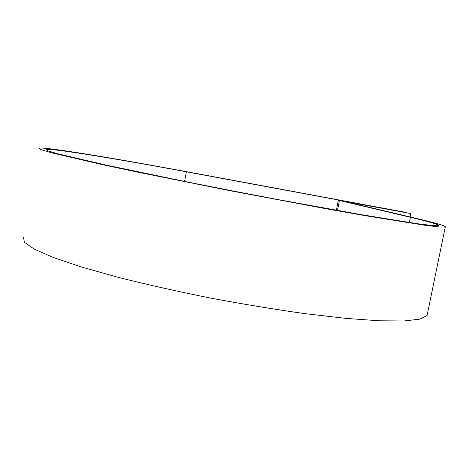 <?xml version="1.0" encoding="UTF-8"?>
<svg xmlns="http://www.w3.org/2000/svg" width="469" height="469" viewBox="0 0 469 469"><rect width="100%" height="100%" fill="white"/><g stroke="black" fill="none" stroke-linecap="round" stroke-linejoin="round"><path stroke-width="0.7" d="M404.366 212.246L186.375 171.783C117.115 158.956 52.663 148.251 46.214 149.441L47.785 150.807L57.98 153.844L105.572 164.965L184.534 181.433L230.848 190.584L277.818 199.565L361.669 214.743L417.428 223.713L432.23 225.53L438.433 225.677C439.699 224.792 430.36 222.001 410.416 217.294L339.462 200.486L343.953 201.078L410.264 213.454L343.619 201.195L415.628 218.249C436.668 223.197 446.547 226.14 445.263 227.078L438.873 226.937L423.607 225.061L365.943 215.793L325.187 208.582L230.256 190.742L137.992 172.199L100.337 164.168L51.144 152.665L40.656 149.529L39.056 148.122C45.88 146.903 113.111 158.082 184.71 171.349L404.342 212.094M410.844 217.118L410.264 213.454M427.529 313.286L427.06 315.561L419.948 319.131L404.026 320.978L379.046 320.784L345.454 318.345L304.522 313.591C274.207 309.311 242.672 304.1 209.919 297.95C177.44 291.419 147.049 284.595 118.751 277.478L81.805 267.096L53.308 257.469L34.149 249.08L24.382 242.239L23.45 237.103M184.581 181.439L186.375 171.783M409.349 222.535L410.416 217.294M337.481 210.499L339.462 200.486M46.114 150.027L46.214 149.441M336.379 210.305L338.378 200.187M427.06 315.561L445.263 227.078"/></g></svg>
